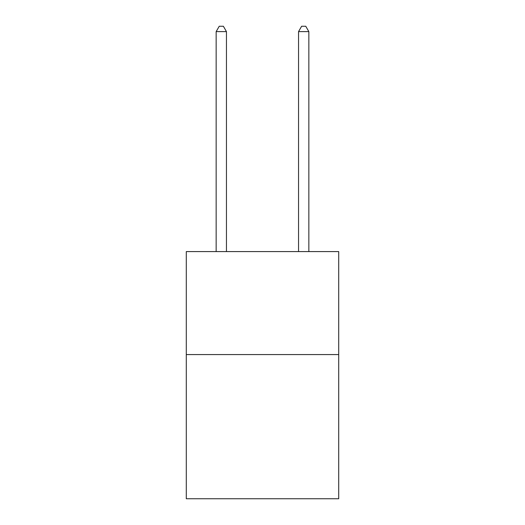<?xml version="1.0" encoding="UTF-8"?>
<svg xmlns="http://www.w3.org/2000/svg" width="525" height="525" viewBox="0 0 525 525"><rect width="100%" height="100%" fill="white"/><g stroke="black" fill="none" stroke-linecap="round" stroke-linejoin="round"><path stroke-width="0.79" d="M338.71 354.572L338.71 498.75L186.29 498.75L186.29 251.587L338.71 251.587L338.71 354.572L186.29 354.572M226.452 251.587L226.452 31.605L216.156 31.605L216.156 251.587M216.156 31.605L219.247 26.25L223.368 26.25L226.452 31.605M308.844 251.587L308.844 31.605L298.548 31.605L298.548 251.587M298.548 31.605L301.632 26.25L305.753 26.25L308.844 31.605"/></g></svg>

